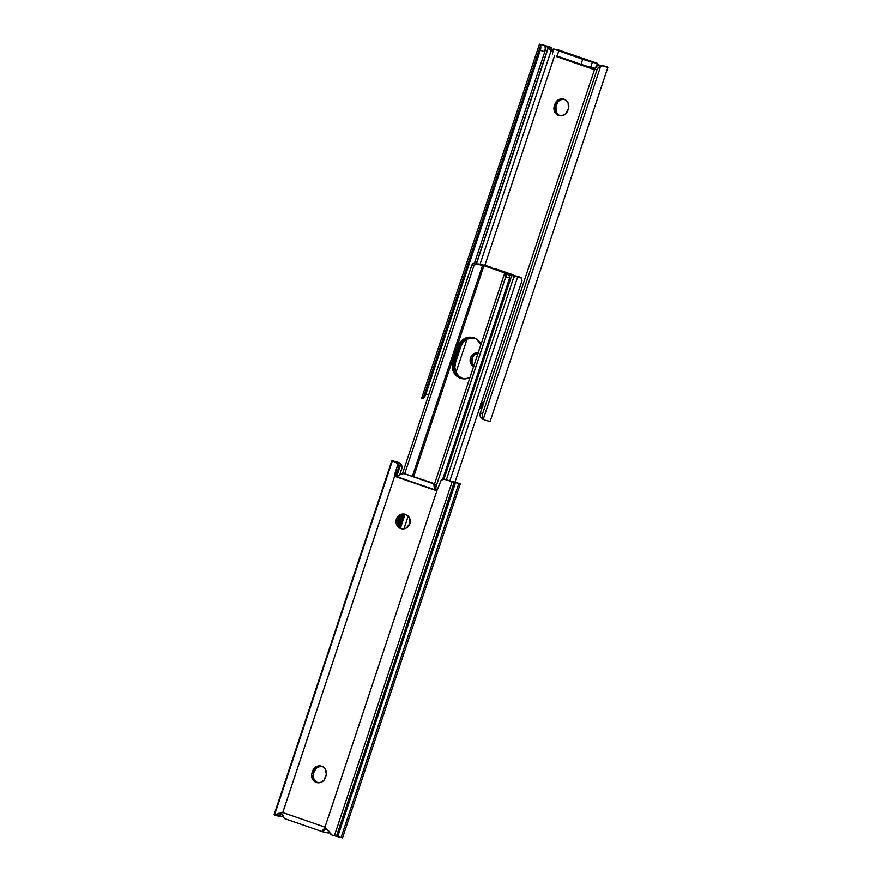 <?xml version="1.0" encoding="UTF-8"?>
<svg xmlns="http://www.w3.org/2000/svg" width="882" height="882" viewBox="0 0 882 882"><rect width="100%" height="100%" fill="white"/><g stroke="black" fill="none" stroke-linecap="round" stroke-linejoin="round"><path stroke-width="1.32" d="M405.477 514.382A7.464 7.1 102.1 0 1 401.553 528.759A7.464 7.1 102.1 0 1 400.77 528.538L403.515 528.891L406.205 528.109L409.832 523.787L409.535 518.098L407.87 515.805L405.477 514.382L402.732 514.03L400.042 514.812L396.415 519.145L396.713 524.823L398.377 527.116L400.77 528.538A7.464 7.1 102.1 0 1 404.695 514.162A7.464 7.1 102.1 0 1 405.477 514.382A7.464 7.1 -77.9 0 0 402.379 528.891M317.939 782.775L315.547 781.342L313.882 779.06L313.242 774.804L314.246 771.353L312.625 771A7.464 7.1 102.1 0 1 320.916 766.017A7.464 7.1 102.1 0 1 326.053 775.642L325.381 777.67A7.464 7.1 102.1 0 1 316.318 782.422A7.464 7.1 102.1 0 1 311.952 773.029L313.573 773.371A7.464 7.1 -77.9 0 0 317.917 782.775L316.318 782.422L320.442 782.521L323.97 780.195L326.384 774.22L325.028 768.729L322.966 766.833L320.342 765.929L317.575 766.149L315.072 767.461L313.22 769.666L311.622 774.451L312.978 779.942L315.05 781.838L317.906 782.764M342.536 837.9L331.897 835.011L334.377 835.739L452.146 481.715L455.487 482.652L337.718 836.665L342.536 837.889L460.305 483.876L455.487 482.652L337.718 836.665L336.428 836.301L454.197 482.278L336.428 836.301L334.377 835.739L452.146 481.715L444.186 479.246L441.309 479.995L436.965 490.513L324.984 827.151L282.747 812.554L394.728 475.916L436.965 490.513L324.984 827.151L331.886 835.011M328.137 832.84L322.977 831.88L324.322 829.951L326.461 829.146A4.002 3.804 -77.9 0 0 322.977 831.88L322.592 831.572M322.867 831.847L284.621 818.628M322.47 830.734L323.242 830.998L322.47 830.734M436.822 490.601L435.873 488.65A2.668 2.536 -77.9 0 0 435.951 487.481L435.862 486.577L434.396 486.258L434.209 484.064L404.684 473.755L432.412 482.95L403.879 473.579L432.93 483.215L435.024 484.24L435.862 486.577L434.396 486.258L434.55 487.151M397.12 476.886L396.106 475.398L399.05 466.269L398.929 464.141L397.738 462.62L396.04 462.609L391.906 460.547L399.844 463.105L401.519 465.079L401.96 467.747L399.91 474.45L401.685 469.114A5.336 4.752 -67.6 0 0 400.836 463.976L396.635 476.6L400.836 463.976L399.844 463.105M279.23 813.116L278.106 813.557L280.509 813.943L280.377 815.431L281.005 813.535L280.377 815.431L280.498 814.064L278.106 813.557L275.757 815.166L283.497 816.71L274.534 815.078L282.747 812.554L394.728 475.916L397.584 464.88L396.79 463.083L391.906 460.547L398.995 462.708M274.589 814.858L392.358 460.834L274.589 814.858M276.044 814.946L274.897 814.659M281.005 813.535L280.278 815.53M397.837 462.995L396.04 462.609L397.341 463.877L397.44 465.928L399.05 466.269L396.194 474.869L394.574 474.527L397.44 465.928L399.05 466.269L398.929 464.141L397.837 462.984M402.39 528.891L399.998 527.469L398.333 525.176L397.705 520.92L400.472 515.948L404.353 514.382M321.71 766.249A7.464 7.1 -77.9 0 0 314.246 771.353L316.693 767.803L320.574 766.238M459.809 483.568L444.936 479.455M341.4 836.533L458.717 483.865M455.189 482.134L460.294 483.876M396.867 476.886L400.053 474.395L397.429 476.721L395.511 476.534A1.599 1.521 102.1 0 1 394.728 475.916L394.574 474.527L396.194 474.869L396.128 475.696A1.599 1.521 -77.9 0 0 397.054 476.853M443.15 479.102L444.186 479.246L441.176 480.161L436.965 490.513A1.599 1.521 102.1 0 1 435.984 490.524L434.209 488.904L434.319 488.319L435.873 488.65A2.668 2.536 -77.9 0 0 435.951 487.481L435.024 484.24L433.9 484.56L434.319 488.319L435.873 488.65A1.599 1.521 -77.9 0 0 436.744 490.579M444.186 479.246L445.983 479.632M403.879 473.579L400.053 474.395L403.879 473.579M396.283 476.809L435.201 490.26L434.319 488.319M326.836 829.234L330.629 834.129M322.614 830.249L323.97 829.025L326.274 828.992L324.984 827.151L282.747 812.554L280.719 813.259L282.538 814.56L284.313 818.441M322.977 831.88L328.005 832.961L328.677 830.943L328.402 833.005L328.942 831.395M322.68 831.693L323.319 829.378L326.274 828.992M312.625 771L314.246 771.353L313.573 773.371L311.952 773.029L312.625 771M397.914 462.411L396.68 461.76M460.481 378.257A12.932 12.293 102.1 0 1 452.929 361.984L454.23 362.259A12.932 12.293 -77.9 0 0 461.782 378.543L465.244 378.863L469.952 377.485A12.932 12.293 102.1 0 1 461.848 378.643A12.932 12.293 102.1 0 1 460.481 378.257L461.782 378.543L457.637 376.074L454.748 372.105L453.657 364.729L460.547 344.013L463.756 340.187L468.088 337.916L463.756 340.187L460.547 344.013L454.23 362.259L452.929 361.984L452.367 364.453L452.631 369.47L454.704 373.968L460.481 378.257M511.714 275.504L443.955 479.18L511.714 275.504L508.638 274.71L514.14 276.121L485.21 265.967L511.714 275.504M504.603 273.387L505.772 274.17L506.025 275.823L505.419 273.806L509.41 275.239L509.631 278.028L505.816 276.838L506.025 275.823L435.94 486.864L505.816 276.838L509.631 278.028L442.72 479.158L509.631 278.028L509.123 274.975L504.592 273.354L510.072 274.787L504.603 273.387L434.506 484.031M509.057 274.379L483.909 265.691L509.057 274.379M397.936 524.129L400.726 515.75L397.936 524.129M413.779 476.5L483.909 265.691L413.779 476.5M458.232 346.053L452.929 361.984L458.232 346.053L459.533 346.328L458.232 346.053A12.932 12.293 102.1 0 1 472.576 337.42A12.932 12.293 102.1 0 1 480.988 344.289L476.126 338.82L469.18 337.2L462.455 339.912L458.232 346.053M402.038 514.978L398.521 525.551L402.038 514.978M482.542 265.46L476.137 263.927L473.888 265.802L404.706 473.766L473.888 265.802L475.2 264.236L477.052 264.005L474.185 263.145L471.892 264.997L473.888 265.802L471.892 264.997L402.457 473.733L471.892 264.997L472.928 263.63L475.122 263.222L482.542 265.46L412.478 476.093M478.143 263.894L485.21 265.967L478.143 263.894M470.481 337.475L472.884 337.53L470.481 337.475M462.499 378.764L461.782 378.543A12.932 12.293 -77.9 0 0 462.499 378.764A12.932 12.293 102.1 0 1 454.23 362.259L453.557 367.254L454.748 372.105L457.637 376.074L462.499 378.764M399.458 526.907L403.592 514.482L399.458 526.907M473.226 337.574A12.932 12.293 -77.9 0 0 459.533 346.328A12.932 12.293 102.1 0 1 473.226 337.574M473.855 337.773A12.932 12.293 -77.9 0 0 460.823 346.604L459.533 346.328L454.23 362.259L459.533 346.328L460.823 346.604L463.271 342.216L467.118 339.107L474.185 337.806M512.277 274.556L495.298 268.69A23.671 0.849 -161.6 0 0 511.902 274.434L512.277 274.556M487.195 266.651A4.267 1.312 109.1 0 1 487.537 266.607L513.522 275.019L510.568 274.732L487.062 266.717M482.211 264.964A1.863 1.775 -77.9 0 0 481.495 264.49L490.954 267.235L482.388 265.195M513.699 277.731L514.427 276.849L513.699 277.731M515.419 276.551L514.427 276.849L515.419 276.551M516.94 276.75L516.29 276.595M517.425 276.728L521.24 277.863L521.99 280.685L454.98 482.112L521.99 280.685L520.942 277.643L513.015 275.162L517.425 276.728M513.478 275.801L516.984 276.761A1.863 1.775 -77.9 0 0 516.687 276.683M400.516 527.899L405.025 514.36L400.516 527.899M455.531 362.535L460.823 346.604L455.531 362.535L454.23 362.259L455.531 362.535A12.932 12.293 -77.9 0 0 463.16 378.852L458.938 376.349L456.049 372.38L454.847 367.54L455.531 362.535M485.96 265.669L490.138 266.816M513.578 275.504L516.422 276.661M519.3 277.08L518.506 276.617M564.083 99.225A7.464 7.1 -77.9 0 0 556.619 104.33L554.999 103.988A7.464 7.1 102.1 0 1 564.061 99.225L559.938 99.126L557.435 100.449L554.326 106.005L554.624 111.694L556.288 113.987L558.681 115.41L561.426 115.763L565.307 114.197L568.427 108.629L568.118 102.94L566.453 100.658L564.061 99.225A7.464 7.1 102.1 0 1 568.427 108.629L567.754 110.647A7.464 7.1 102.1 0 1 559.475 115.63A7.464 7.1 102.1 0 1 554.326 106.005L555.947 106.358L558.03 101.805L560.246 100.008L562.937 99.225M600.774 65.268L607.863 67.44L599.837 65.125L597.279 65.786L594.722 68.972L480.315 412.886L480.481 416.921L483.005 419.292M597.379 63.372L596.342 66.47L597.379 63.372L592.351 62.291L597.379 63.372L559.023 50.12L553.664 48.984L592.351 62.291L590.675 67.352L594.997 68.278L590.675 67.352L592.351 62.291L582.737 59.281L581.051 64.342L590.675 67.352L583.983 65.334L581.051 64.342L582.737 59.281L553.598 48.995L559.023 50.12L597.379 63.372L597.29 65.742A4.002 3.804 102.1 0 1 597.379 63.372L598.316 65.213M539.464 44.111L421.695 398.124L423.283 398.135L540.6 45.467L539.464 44.111L544.282 45.335L539.464 44.1L546.664 46.382L548.053 47.926L476.313 263.586L548.053 47.926L547.424 47.022L551.371 47.871L553.257 50.947L550.103 46.989L551.371 47.871L547.424 47.022L545.892 46.084L550.103 46.989L539.894 44.387L540.798 46.459L540.269 50.307L425.863 394.21L423.283 398.135L540.6 45.467A5.336 2.426 107.4 0 1 540.269 50.307L544.8 51.729L474.483 263.123L544.8 51.729L545.33 47.837L544.58 45.853L545.12 46.834A5.336 2.426 -72.6 0 1 544.8 51.729L540.269 50.307L425.863 394.21A5.336 2.426 107.4 0 1 423.283 398.135L422.732 398.388M474.13 366.195L471.98 362.546L472.168 358.213L474.604 354.674L478.485 353.109M559.034 115.167L556.244 112.047L555.947 106.358A7.464 7.1 -77.9 0 0 560.29 115.751M547.623 46.261L544.282 45.335L547.623 46.261M428.619 395.07L425.863 394.21L428.619 395.07M548.207 48.113L551.118 50.649L480.04 264.28L551.118 50.649L552.871 52.06L550.864 50.439L552.97 50.891L550.864 50.439L548.207 48.113L476.512 263.641L548.207 48.113M554.745 55.235L484.824 265.416L554.745 55.235M483.523 404.772L482.178 405.808A2.668 2.536 102.1 0 1 481.539 406.778L482.884 402.732L481.539 402.269L482.884 402.732L481.627 403.802L480.47 407.286L481.947 407.605L479.477 408.278L481.947 407.605L480.47 407.286L481.539 406.778L480.47 407.286L481.627 403.802L480.458 403.658L482.884 402.732L481.539 406.778A2.668 2.536 102.1 0 0 482.178 405.808A1.599 1.521 102.1 0 1 482.961 404.926M557.005 56.029L556.829 56.691L594.479 69.7L556.829 56.691L557.049 55.588M478.253 352.789L474.174 353.539L470.547 357.872L470.36 362.193L473.634 366.68M599.837 65.125L598.503 65.29A5.336 4.752 112.4 0 0 594.722 68.972L596.96 69.898L482.564 413.812L480.315 412.886L594.722 68.972L596.96 69.898L598.415 67.561L600.686 66.227L483.369 418.895L482.333 416.525L482.564 413.812L596.96 69.898A5.336 4.752 -67.6 0 1 600.686 66.227L483.369 418.895L485.32 420.24L490.094 421.453L485.32 420.24L483.369 418.895A5.336 4.752 -67.6 0 1 482.564 413.812L480.315 412.886A5.336 4.752 112.4 0 0 481.164 418.024L481.969 418.763M601.689 66.062L600.686 66.227L601.689 66.062M479.808 407.495L480.47 407.286L479.808 407.495M482.983 407.054L481.947 407.605M557.082 56.062L558.758 51.002L557.082 56.062L581.051 64.342L557.082 56.062M552.319 54.1L553.598 48.995M597.687 63.559L598.426 65.511M607.014 66.657L606.243 66.834L607.014 66.657M555.947 106.358L554.326 106.005L554.999 103.988L556.619 104.33L555.947 106.358M478.044 353.153A7.464 7.1 -77.9 0 0 473.81 365.876M473.557 366.636A7.464 7.1 102.1 0 1 478.165 352.778M392.292 461.054L274.534 815.078M274.137 814.571L391.906 460.547M280.244 813.127L279.969 813.954M455.244 482.189L337.475 836.213M445.619 479.532L443.878 479.158M322.922 831.869L284.566 818.617M279.208 816.269L275.074 815.376M399.292 462.818L396.999 461.87M446.402 479.753L514.14 276.132M398.157 519.145L397.925 519.84M517.701 276.893L449.897 480.734M403.956 528.847L408.19 516.124M456.016 372.325L467.063 339.14M518.66 276.672L520.601 277.455M607.863 67.429L490.094 421.453M597.434 63.383L559.078 50.131M606.926 66.624L602.792 65.731M485.001 420.13L482.708 419.182"/></g></svg>
